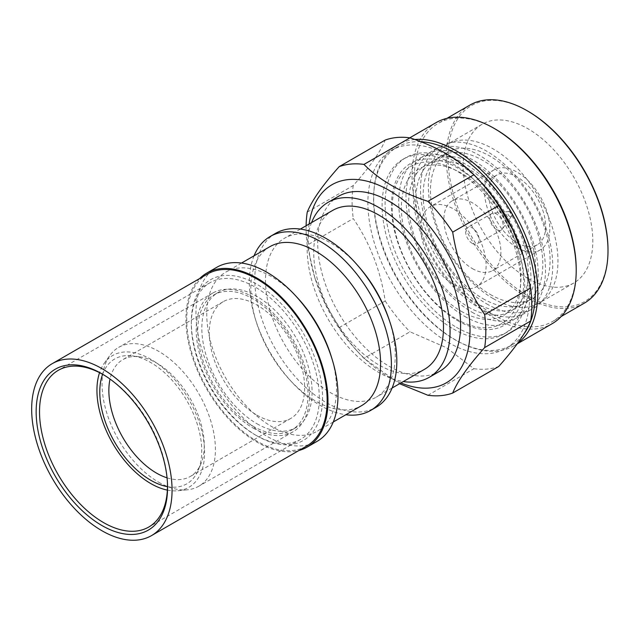 <?xml version="1.0" encoding="UTF-8"?>
<svg xmlns="http://www.w3.org/2000/svg" width="640" height="640" viewBox="0 0 640 640"><rect width="100%" height="100%" fill="white"/><g stroke="black" fill="none" stroke-linecap="round" stroke-linejoin="round"><path stroke-width="0.48" stroke-dasharray="3.2 2.4" d="M338.624 196.256A101.048 58.344 -120 0 0 323.128 277.232A101.048 58.344 -120 0 0 389.144 366.28A101.048 58.344 -120 0 0 439.672 371.288M309.136 224.008A114.368 66.032 -120 0 0 315.296 279.2A114.368 66.032 -120 0 0 356.176 350.008A114.368 66.032 -120 0 0 389.144 377.152A114.368 66.032 -120 0 0 400.896 382.944M311.568 222.6A101.048 58.344 -120 0 0 378.608 372.368A101.048 58.344 -120 0 0 403.328 381.544M332.72 210.384A91.768 52.984 -120 0 0 318.656 283.92A91.768 52.984 -120 0 0 378.608 364.784A91.768 52.984 -120 0 0 424.488 369.328M359.16 267.144A91.768 52.984 -120 0 0 284.512 238.224A91.768 52.984 -120 0 0 270.448 311.752A91.768 52.984 -120 0 0 330.392 392.616A91.768 52.984 -120 0 0 376.272 397.16A91.768 52.984 -120 0 0 388.552 318.056M275.592 233.352A100.44 57.992 -120 0 0 260.2 313.84A100.44 57.992 -120 0 0 325.816 402.344A100.44 57.992 -120 0 0 376.032 407.32M254.072 255.792A100.44 57.992 -120 0 0 255.184 318.408A100.44 57.992 -120 0 0 292.168 382.464A100.44 57.992 -120 0 0 320.368 405.488A100.44 57.992 -120 0 0 345.832 414.736M269.824 246.704A91.768 52.984 -120 0 0 256.152 321.536A91.768 52.984 -120 0 0 289.944 380.064A91.768 52.984 -120 0 0 315.704 401.096A91.768 52.984 -120 0 0 361.584 405.64M297.384 297.696A91.768 52.984 -120 0 0 225.76 272.144A91.768 52.984 -120 0 0 211.696 345.672A91.768 52.984 -120 0 0 271.64 426.536A91.768 52.984 -120 0 0 317.52 431.08A91.768 52.984 -120 0 0 331.2 356.28M216.752 267.32A100.44 57.992 -120 0 0 201.36 347.808A100.44 57.992 -120 0 0 266.976 436.312A100.44 57.992 -120 0 0 317.192 441.288M199.704 278.512A100.44 57.992 -120 0 0 193.592 360.56A100.44 57.992 -120 0 0 256.952 442.104A100.44 57.992 -120 0 0 298.976 450.464M256.952 423.744A77.96 45.008 -120 0 0 295.928 427.608A77.96 45.008 -120 0 0 295.928 337.592A77.96 45.008 -120 0 0 217.976 292.584A77.96 45.008 -120 0 0 206.024 355.048A77.96 45.008 -120 0 0 256.952 423.744M252.88 426.096A77.96 45.008 -120 0 0 291.856 429.96A77.96 45.008 -120 0 0 291.856 339.944A77.96 45.008 -120 0 0 213.904 294.936A77.96 45.008 -120 0 0 201.952 357.4A77.96 45.008 -120 0 0 252.88 426.096M252.88 427.896A80.16 46.28 -120 0 0 292.952 431.864A80.16 46.28 -120 0 0 292.96 339.304A80.16 46.28 -120 0 0 212.8 293.024A80.16 46.28 -120 0 0 200.512 357.256A80.16 46.28 -120 0 0 252.88 427.896M158.728 482.248A80.16 46.28 -120 0 0 187.36 489.816A80.16 46.28 -120 0 0 198.808 486.216A80.16 46.28 -120 0 0 198.808 393.664A80.16 46.28 -120 0 0 118.656 347.384A80.16 46.28 -120 0 0 109.816 355.496A80.16 46.28 -120 0 0 109.56 420.968A80.16 46.28 -120 0 0 158.728 482.248M167.36 490.112A76.12 43.952 -120 0 0 177.952 490.744A76.12 43.952 -120 0 0 188.824 399.424A76.12 43.952 -120 0 0 104.312 363.184A76.12 43.952 -120 0 0 99.56 372.672M167.48 486.656A72.088 41.624 -120 0 0 198.24 470.248A72.088 41.624 -120 0 0 186.808 400.592A72.088 41.624 -120 0 0 132.2 355.864A72.088 41.624 -120 0 0 102.608 374.296M167.064 477.84A67.448 38.944 -120 0 0 190.28 476.472A67.448 38.944 -120 0 0 200.976 463.76A67.448 38.944 -120 0 0 190.28 398.584A67.448 38.944 -120 0 0 139.184 356.736A67.448 38.944 -120 0 0 122.832 359.648A67.448 38.944 -120 0 0 110.032 379.064M256.952 415.168A67.448 38.944 -120 0 0 290.672 418.504A67.448 38.944 -120 0 0 290.68 340.624A67.448 38.944 -120 0 0 223.232 301.68A67.448 38.944 -120 0 0 212.888 355.728A67.448 38.944 -120 0 0 256.952 415.168M306.112 225.752A127.08 73.368 -120 0 0 307.24 245.144L314.744 277.44L325.24 303.64L339.208 327.536A127.08 73.368 -120 0 0 359.32 353.44A127.08 73.368 -120 0 0 363.984 358.36L399.56 383.72M307.24 212.112L353.248 185.544C369.72 167.096 380.376 151.936 385.216 140.064M339.208 327.536L385.216 300.976C380.528 270.304 369.864 242.84 353.248 218.576L307.24 245.144M353.248 185.544A127.08 73.368 -120 0 0 353.248 218.576M427.92 395.272L473.928 368.704L446.408 347.68L409.992 331.792L363.984 358.36M385.216 300.976A127.08 73.368 -120 0 0 409.992 331.792M473.928 368.704A127.08 73.368 -120 0 0 498.704 366.496M481.728 183.112A114.368 66.032 -120 0 0 391.576 150.304A114.368 66.032 -120 0 0 374.048 241.952A114.368 66.032 -120 0 0 448.76 342.736A114.368 66.032 -120 0 0 505.944 348.4A114.368 66.032 -120 0 0 522.608 253.92M420.816 141.72A114.368 66.032 -120 0 0 397.28 147.016A114.368 66.032 -120 0 0 373.76 193.432A114.368 66.032 -120 0 0 454.464 339.44A114.368 66.032 -120 0 0 459.696 342.264A114.368 66.032 -120 0 0 511.648 345.104A114.368 66.032 -120 0 0 523.752 334.224M414.864 139.52A116.08 67.016 -120 0 0 397.72 144.784A116.08 67.016 -120 0 0 373.848 191.896A116.08 67.016 -120 0 0 455.76 340.088A116.08 67.016 -120 0 0 461.064 342.952A116.08 67.016 -120 0 0 513.8 345.84A116.08 67.016 -120 0 0 517.6 343.344M436.08 122.632A116.08 67.016 -120 0 0 418.288 215.648A116.08 67.016 -120 0 0 494.12 317.944A116.08 67.016 -120 0 0 552.16 323.688M495.336 129.08A114.368 66.032 -120 0 0 438.152 123.416A114.368 66.032 -120 0 0 420.616 215.064A114.368 66.032 -120 0 0 495.336 315.848A114.368 66.032 -120 0 0 552.52 321.512A114.368 66.032 -120 0 0 576.208 269.16M469.944 105.064A114.368 66.032 -120 0 0 452.416 196.704A114.368 66.032 -120 0 0 527.128 297.488A114.368 66.032 -120 0 0 584.312 303.152M527.992 111.224A113.144 65.328 -120 0 0 447.984 157.416A113.144 65.328 -120 0 0 527.992 295.992A113.144 65.328 -120 0 0 608 249.8M527.992 278.448A91.664 52.92 -120 0 0 573.824 282.992A91.664 52.92 -120 0 0 573.824 177.152A91.664 52.92 -120 0 0 482.16 124.232A91.664 52.92 -120 0 0 468.112 197.68A91.664 52.92 -120 0 0 527.992 278.448M493.152 298.568A91.664 52.92 -120 0 0 538.976 303.104A91.664 52.92 -120 0 0 538.976 197.264A91.664 52.92 -120 0 0 447.32 144.344A91.664 52.92 -120 0 0 433.272 217.792A91.664 52.92 -120 0 0 493.152 298.568M490.264 294.464A84.6 48.848 -120 0 0 542.072 220.76A84.6 48.848 -120 0 0 438.456 160.944A84.6 48.848 -120 0 0 490.264 294.464M486.632 303.84A93.504 53.984 -120 0 0 543.888 222.376A93.504 53.984 -120 0 0 429.368 156.256A93.504 53.984 -120 0 0 486.632 303.84M482.992 298.664A84.6 48.848 -120 0 0 534.8 224.96A84.6 48.848 -120 0 0 431.192 165.136A84.6 48.848 -120 0 0 482.992 298.664M479.36 308.032A93.504 53.984 -120 0 0 536.624 226.568A93.504 53.984 -120 0 0 422.104 160.456A93.504 53.984 -120 0 0 479.36 308.032M475.728 302.864A84.6 48.848 -120 0 0 527.536 229.16A84.6 48.848 -120 0 0 423.92 169.336A84.6 48.848 -120 0 0 475.728 302.864M472.088 312.232A93.504 53.984 -120 0 0 529.352 230.768A93.504 53.984 -120 0 0 414.832 164.648A93.504 53.984 -120 0 0 472.088 312.232M468.456 307.056A84.6 48.848 -120 0 0 520.264 233.352A84.6 48.848 -120 0 0 416.648 173.536A84.6 48.848 -120 0 0 468.456 307.056M464.816 316.432A93.504 53.984 -120 0 0 522.08 234.968A93.504 53.984 -120 0 0 407.56 168.848A93.504 53.984 -120 0 0 464.816 316.432M461.184 311.256A84.6 48.848 -120 0 0 512.992 237.552A84.6 48.848 -120 0 0 409.376 177.736A84.6 48.848 -120 0 0 461.184 311.256M457.552 320.624A93.504 53.984 -120 0 0 514.808 239.168A93.504 53.984 -120 0 0 400.288 173.048A93.504 53.984 -120 0 0 457.552 320.624M456.44 319.048A90.784 52.416 -120 0 0 512.032 239.952A90.784 52.416 -120 0 0 400.84 175.76A90.784 52.416 -120 0 0 456.44 319.048M456.44 327.296A100.888 58.248 -120 0 0 506.88 332.288A100.888 58.248 -120 0 0 506.88 215.8A100.888 58.248 -120 0 0 406 157.552A100.888 58.248 -120 0 0 390.528 238.392A100.888 58.248 -120 0 0 456.44 327.296M453.448 329.024A100.888 58.248 -120 0 0 503.888 334.016A100.888 58.248 -120 0 0 503.888 217.528A100.888 58.248 -120 0 0 403 159.28A100.888 58.248 -120 0 0 387.536 240.12A100.888 58.248 -120 0 0 453.448 329.024M453.448 284.368A46.192 26.672 -120 0 0 476.544 286.648A46.192 26.672 -120 0 0 476.544 233.312A46.192 26.672 -120 0 0 430.352 206.648A46.192 26.672 -120 0 0 423.272 243.664A46.192 26.672 -120 0 0 453.448 284.368M517.144 247.584A46.192 26.672 -120 0 0 540.24 249.872A46.192 26.672 -120 0 0 540.24 196.536A46.192 26.672 -120 0 0 494.048 169.872A46.192 26.672 -120 0 0 486.968 206.88A46.192 26.672 -120 0 0 517.144 247.584M517.144 242.776A40.304 23.272 -120 0 0 537.296 244.776A40.304 23.272 -120 0 0 537.296 198.24A40.304 23.272 -120 0 0 496.992 174.968A40.304 23.272 -120 0 0 490.816 207.264A40.304 23.272 -120 0 0 517.144 242.776M472.4 268.616A40.304 23.272 -120 0 0 492.552 270.608A40.304 23.272 -120 0 0 492.552 224.072A40.304 23.272 -120 0 0 452.248 200.808A40.304 23.272 -120 0 0 446.072 233.096A40.304 23.272 -120 0 0 472.4 268.616M472.4 243.488A9.528 5.504 -120 0 0 477.16 243.96A9.528 5.504 -120 0 0 477.16 232.96A9.528 5.504 -120 0 0 467.632 227.456A9.528 5.504 -120 0 0 466.176 235.088A9.528 5.504 -120 0 0 472.4 243.488M496.488 229.576A9.528 5.504 -120 0 0 501.248 230.048A9.528 5.504 -120 0 0 502.296 229.088A9.528 5.504 -120 0 0 501.248 219.048A9.528 5.504 -120 0 0 493.072 213.12A9.528 5.504 -120 0 0 491.72 213.552A9.528 5.504 -120 0 0 490.264 221.184A9.528 5.504 -120 0 0 496.488 229.576M509.76 216.456A2.84 1.64 -120 0 0 511.496 216.312A2.84 1.64 -120 0 0 511.576 216.184A2.84 1.64 -120 0 0 509.76 211.816A2.84 1.64 -120 0 0 508.744 211.544A2.84 1.64 -120 0 0 507.816 213.624A2.84 1.64 -120 0 0 509.76 216.456M167.424 482.48A90.48 52.24 -120 0 0 167.392 481.568A90.48 52.24 -120 0 0 106.968 376.92A90.48 52.24 -120 0 0 106.2 376.432M207.312 274.112A99.28 57.32 -120 0 0 192.096 353.672A99.28 57.32 -120 0 0 256.952 441.152A99.28 57.32 -120 0 0 306.592 446.072M256.952 435.864A92.8 53.584 -120 0 0 322.576 397.968A92.8 53.584 -120 0 0 256.936 284.304A92.8 53.584 -120 0 0 191.328 322.24A92.8 53.584 -120 0 0 256.92 435.848A92.8 53.584 -120 0 0 256.952 435.864M255.312 434.92A90.48 52.24 -120 0 0 300.552 439.4A90.48 52.24 -120 0 0 300.552 334.92A90.48 52.24 -120 0 0 210.072 282.68A90.48 52.24 -120 0 0 191.328 324.136A90.48 52.24 -120 0 0 255.28 434.904A90.48 52.24 -120 0 0 255.312 434.92M300.352 229.08L284.512 238.224M392.112 388.016L376.272 397.16M289.944 380.064L292.168 382.464M256.152 321.536L255.184 318.408M241.512 263.048L225.76 272.144M333.272 421.992L317.52 431.08M217.976 292.584L213.904 294.936M295.928 427.608L291.856 429.96M212.8 293.024L118.656 347.384M292.952 431.864L198.808 486.216M177.952 490.744L187.36 489.816M104.312 363.184L109.816 355.496M139.184 356.736L132.2 355.864M200.976 463.76L198.24 470.248M223.232 301.68L122.832 359.648M290.672 418.504L190.28 476.472M356.176 350.008L359.32 353.44M315.296 279.2L314.744 277.448M397.28 147.016L391.576 150.304M511.648 345.104L505.944 348.4M459.696 342.264L461.064 342.952M373.76 193.432L373.848 191.896M409.776 137.824L397.72 144.784M517.208 343.872L513.8 345.84M446.864 118.384L438.152 123.416M561.232 316.48L552.52 321.512M482.16 124.232L447.32 144.344M573.824 282.992L538.976 303.104M406 157.552L403 159.28M506.88 332.288L503.888 334.016M494.048 169.872L430.352 206.648M540.24 249.872L476.544 286.648M496.992 174.968L452.248 200.808M537.296 244.776L492.552 270.608M491.72 213.552L467.632 227.456M501.248 230.048L477.16 243.96M508.744 211.544L493.072 213.12M511.496 216.312L502.296 229.088M511.576 216.184C512.504 215.024 512.128 213.624 510.448 211.976M106.968 376.92L105.424 375.928M167.392 481.568L167.472 483.4M255.28 434.904L256.92 435.848M191.328 324.136L191.328 322.24M210.072 282.68L58.264 370.328M300.552 439.4L148.744 527.048"/><path stroke-width="0.96" d="M403.328 381.544A101.048 58.344 -120 0 0 429.128 377.368L439.672 371.288A101.048 58.344 -120 0 0 439.672 254.6A101.048 58.344 -120 0 0 338.624 196.256L328.08 202.344A101.048 58.344 -120 0 0 311.568 222.6M400.896 382.944A114.368 66.032 -120 0 0 469.536 340.344A114.368 66.032 -120 0 0 417.92 213.112A114.368 66.032 -120 0 0 309.136 224.008M429.128 377.368A101.048 58.344 -120 0 0 429.128 260.688A101.048 58.344 -120 0 0 328.08 202.344M392.112 388.016L424.488 369.328A91.768 52.984 -120 0 0 424.488 263.368A91.768 52.984 -120 0 0 332.72 210.384L300.352 229.08M345.832 414.736A100.44 57.992 -120 0 0 370.592 410.464L376.032 407.32A100.44 57.992 -120 0 0 389.472 320.736L388.552 318.056A91.768 52.984 -120 0 0 359.16 267.144L357.304 265.008A100.44 57.992 -120 0 0 275.592 233.352L270.152 236.496A100.44 57.992 -120 0 0 254.072 255.792M389.472 320.736A100.44 57.992 -120 0 0 357.304 265.008M370.592 410.464A100.44 57.992 -120 0 0 370.592 294.488A100.44 57.992 -120 0 0 270.152 236.496M333.272 421.992L361.584 405.64A91.768 52.984 -120 0 0 361.584 299.68A91.768 52.984 -120 0 0 269.824 246.704L241.512 263.048M298.976 450.464A100.44 57.992 -120 0 0 307.168 447.08L317.192 441.288A100.44 57.992 -120 0 0 332.168 359.416L331.2 356.28A91.768 52.984 -120 0 0 297.384 297.696L295.152 295.296A100.44 57.992 -120 0 0 216.752 267.32L206.736 273.112A100.44 57.992 -120 0 0 199.704 278.512M332.168 359.416A100.44 57.992 -120 0 0 295.152 295.296M307.168 447.08A100.44 57.992 -120 0 0 307.176 331.096A100.44 57.992 -120 0 0 206.736 273.112M99.56 372.672A76.12 43.952 -120 0 0 150.768 483.552A76.12 43.952 -120 0 0 167.36 490.112M102.608 374.296A72.088 41.624 -120 0 0 150.768 480.264A72.088 41.624 -120 0 0 167.48 486.656M110.032 379.064A67.448 38.944 -120 0 0 156.552 473.128A67.448 38.944 -120 0 0 167.064 477.84M399.56 383.72L427.92 395.272A127.08 73.368 -120 0 0 452.688 393.056C457.384 381.408 468.04 366.24 484.664 347.576A127.08 73.368 -120 0 0 484.664 314.544C468.192 290.672 457.536 263.208 452.688 232.152A127.08 73.368 -120 0 0 427.92 201.328C400.728 192.432 379.416 180.128 363.984 164.416A127.08 73.368 -120 0 0 339.208 166.632C322.736 185.08 312.08 200.24 307.24 212.112A127.08 73.368 -120 0 0 306.112 225.752M484.664 347.576L530.672 321.016C525.976 332.664 515.32 347.824 498.704 366.496L452.688 393.056M452.688 232.152L498.704 205.584L512.624 229.4L523.168 255.68L530.672 287.984L484.664 314.544M530.672 321.016A127.08 73.368 -120 0 0 530.672 287.984M363.984 164.416L409.992 137.856C437.2 146.768 458.512 159.072 473.928 174.768L427.92 201.328M498.704 205.584A127.08 73.368 -120 0 0 478.592 179.68A127.08 73.368 -120 0 0 473.928 174.768M409.992 137.856A127.08 73.368 -120 0 0 385.216 140.064L339.208 166.632M523.168 255.68L522.608 253.92A114.368 66.032 -120 0 0 481.728 183.112L478.592 179.68M523.752 334.224A114.368 66.032 -120 0 0 514.784 218.68A114.368 66.032 -120 0 0 420.816 141.72M517.6 343.344A116.08 67.016 -120 0 0 519.2 221.8A116.08 67.016 -120 0 0 414.864 139.52M517.208 343.872L552.16 323.688A116.08 67.016 -120 0 0 576.208 270.552A116.08 67.016 -120 0 0 494.128 128.384A116.08 67.016 -120 0 0 436.08 122.632L409.776 137.824M576.208 270.552L576.208 269.16A114.368 66.032 -120 0 0 495.336 129.08L494.128 128.384M561.232 316.48L584.312 303.152A114.368 66.032 -120 0 0 608 250.8A114.368 66.032 -120 0 0 527.128 110.728A114.368 66.032 -120 0 0 469.944 105.064L446.864 118.384M608 250.8L608 249.8A113.144 65.328 -120 0 0 527.992 111.224L527.128 110.728M101.864 525.504A92.928 53.648 -120 0 0 167.472 483.4A92.928 53.648 -120 0 0 105.424 375.928A92.928 53.648 -120 0 0 36.176 409.656A92.928 53.648 -120 0 0 101.864 525.504M106.2 376.432A90.48 52.24 -120 0 0 58.264 370.328A90.48 52.24 -120 0 0 44.392 442.832A90.48 52.24 -120 0 0 103.504 522.56A90.48 52.24 -120 0 0 148.744 527.048A90.48 52.24 -120 0 0 167.424 482.48M101.864 530.696A99.28 57.32 -120 0 0 151.504 535.608A99.28 57.32 -120 0 0 151.504 420.976A99.28 57.32 -120 0 0 52.224 363.656A99.28 57.32 -120 0 0 37.008 443.208A99.28 57.32 -120 0 0 101.864 530.696M151.504 535.608L306.592 446.072A99.28 57.32 -120 0 0 306.592 331.432A99.28 57.32 -120 0 0 207.312 274.112L52.224 363.656"/></g></svg>
